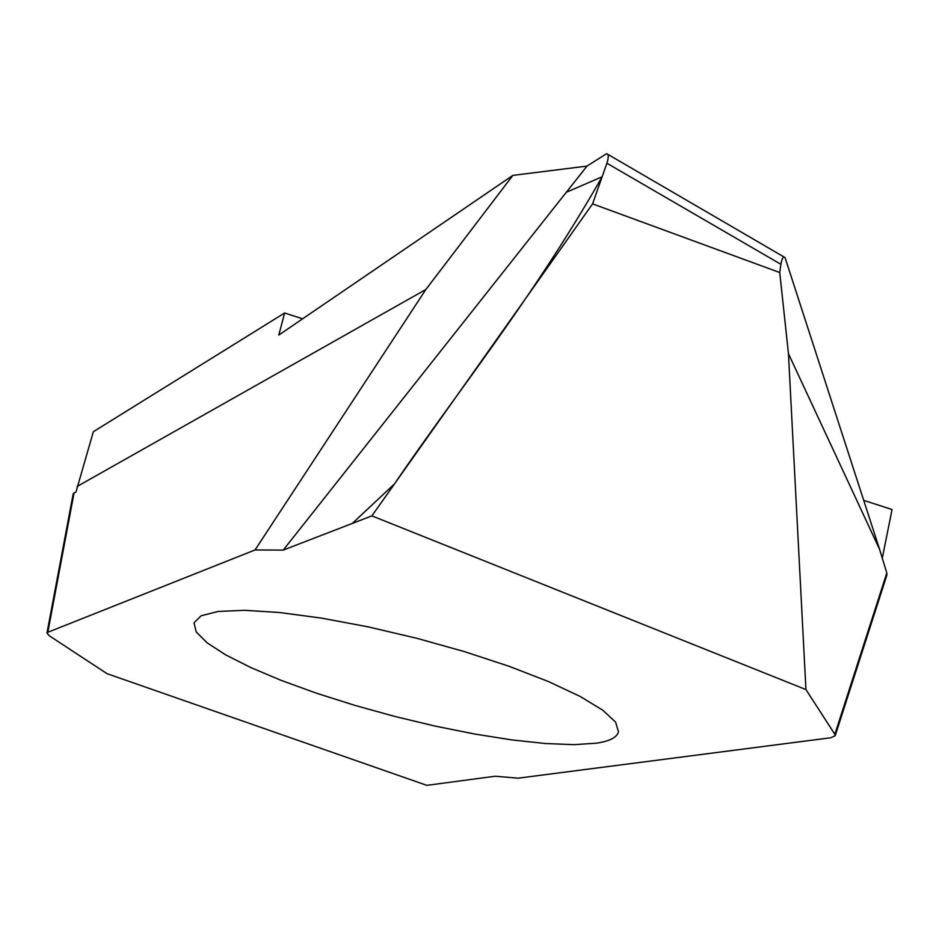 <?xml version="1.0" encoding="UTF-8"?>
<svg xmlns="http://www.w3.org/2000/svg" width="939" height="939" viewBox="0 0 939 939"><rect width="100%" height="100%" fill="white"/><g stroke="black" fill="none" stroke-linecap="round" stroke-linejoin="round"><path stroke-width="1.41" d="M302.604 318.826L284.623 313.004L93.348 431.717L75.953 492.059L74.064 492.905L47.83 632.276L255.032 549.961L283.214 550.101L371.879 515.875L592.579 203.869L606.911 163.233C608.754 157.376 608.672 154.184 606.653 153.656L587.028 166.086L512.847 175.393L425.872 289.482L77.08 486.484M882.284 558.2L892.05 509.525L863.751 500.37M596.418 743.183L574.022 744.662L545.43 743.524L511.908 739.92L474.758 734.04L435.309 726.129L394.92 716.469L354.942 705.4L316.701 693.287L281.524 680.517L250.713 667.523L225.477 654.765L206.991 642.734L196.228 631.924L193.997 622.839L201.216 615.738L218.247 611.442L244.703 610.303L279.576 612.521L321.279 618.085L367.701 626.771L416.306 638.156L464.382 651.596L509.243 666.35L548.482 681.561L580.102 696.421L602.744 710.166L615.597 722.126L618.496 731.833C616.958 737.444 609.599 741.223 596.418 743.183M371.879 515.875L805.944 689.578L834.853 734.31L835.194 735.707L830.792 737.761L518.093 778.185L495.252 776.224L426.846 785.344L106.987 673.65L49.321 635.785L46.973 633.039L47.83 632.276M284.623 313.004L278.789 335.07L512.847 175.393M425.872 289.482L255.032 549.961M834.853 734.31L886.803 572.966L879.55 549.256L788.455 353.698L779.734 272.521L780.896 264.305L606.911 163.233M879.55 549.256L785.063 257.603C783.337 255.971 781.952 258.202 780.896 264.305M805.944 689.578L788.455 353.698M592.579 203.869L779.734 272.521M886.803 572.966L886.874 575.138L835.194 735.707M283.214 550.101L352.371 523.399L394.533 483.843C457.14 391.633 531.838 300.022 602.134 176.79L566.323 192.26L283.214 550.101L587.028 166.086M46.973 633.039L73.219 493.679L74.064 492.905M607.768 154.301L783.971 256.957"/></g></svg>
